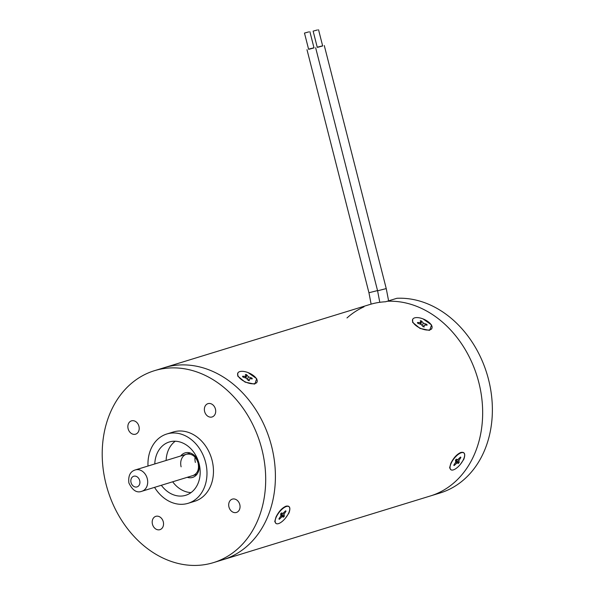 <?xml version="1.0" encoding="UTF-8"?>
<svg xmlns="http://www.w3.org/2000/svg" width="595" height="595" viewBox="0 0 595 595"><rect width="100%" height="100%" fill="white"/><g stroke="black" fill="none" stroke-linecap="round" stroke-linejoin="round"><path stroke-width="0.89" d="M387.196 301.271L396.91 298.288A100.399 79.76 72.9 0 1 476.632 349.518A100.399 79.76 72.9 0 1 483.237 453.353A100.399 79.76 72.9 0 1 440.122 492.972L430.408 495.955A100.399 79.76 72.9 0 0 473.523 456.335A100.399 79.76 72.9 0 1 430.408 495.955L223.155 559.642A100.399 79.76 -107.1 0 0 266.27 520.023A100.399 79.76 -107.1 0 0 254.511 407.761A100.399 79.76 -107.1 0 0 164.175 367.703L369.807 304.514A100.399 79.76 72.9 0 1 385.575 301.769L387.196 301.271A100.399 79.76 72.9 0 1 466.919 352.5A100.399 79.76 72.9 0 1 473.523 456.335A100.399 79.76 72.9 0 0 466.919 352.5A100.399 79.76 72.9 0 0 387.196 301.271M346.989 317.946A100.399 79.76 72.9 0 1 363.984 306.827M285.28 518.349A10.598 4.262 -52.2 0 1 275.961 523.422A10.598 4.262 -52.2 0 1 279.643 511.752A10.598 4.262 -52.2 0 1 288.962 506.68A10.598 4.262 -52.2 0 1 285.28 518.349M283.108 513.173L285.659 510.778L286.017 511.194L284.038 514.259L284.298 516.192L283.451 517.204L283.25 516.772L281.814 516.929L279.263 519.316L278.906 518.907L280.892 515.843L280.632 513.909L281.472 512.89L281.673 513.321L283.108 513.173M285.444 511.075L286.017 511.194M284.797 511.812L285.303 511.96M282.275 513.262L284.038 514.259M280.847 513.641L283.927 515.962M280.959 514.705L283.25 516.772M280.862 515.887L281.814 516.929M279.665 518.052L279.903 518.468M279.018 518.788L279.263 519.316M276.021 523.466L274.756 521.532L275.983 517.04C278.75 511.499 282.097 507.877 286.024 506.174C289.817 505.497 290.791 507.795 288.939 513.061L285.548 518.022M254.437 384.072L245.118 382.139L237.71 376.047L237.836 373.035M450.891 469.73L449.619 467.796L450.854 463.304C453.621 457.763 456.96 454.141 460.887 452.438C464.688 451.761 465.662 454.059 463.81 459.325L460.418 464.286M429.307 330.337L419.988 328.403L412.58 322.312L412.707 319.299M248.137 372.626L256.683 378.695L254.868 383.961M423.008 318.89L431.554 324.959L429.739 330.225M256.832 379.372A10.598 4.82 -155.2 0 1 257.033 382.012A10.598 4.82 -155.2 0 1 247.832 382.897A10.598 4.82 -155.2 0 1 238 375.743A10.598 4.82 -155.2 0 1 237.799 373.11A10.598 4.82 -155.2 0 1 247.007 372.217A10.598 4.82 -155.2 0 1 256.832 379.372M245.103 377.706L245.817 375.081L245.415 374.456L246.59 374.686L248.502 376.873L251.945 378.093L252.302 378.837L249.424 378.837L249.015 380.034L249.417 380.659L248.241 380.428L246.337 378.242L242.886 377.022L242.537 376.278L245.408 376.278M245.214 377.751L245.817 375.081M243.496 377.096L243.511 376.531M245.675 377.951L246.59 374.686M245.891 378.048L246.754 375.259M247.282 379.119L248.502 376.873M250.383 378.71L251.038 377.989M251.417 378.606L251.945 378.093M248.219 380.354L249.424 378.837M248.606 380.503L249.015 380.034M322.639 45.83L317.232 47.206M317.455 29.943L313.134 31.126L317.455 29.943M318.541 29.75L322.668 45.956L318.347 47.139L317.261 47.332L313.134 31.126M313.982 47.779L308.574 49.154M308.798 31.892L304.476 33.075L308.798 31.892M309.883 31.699L314.011 47.898L309.69 49.087L308.612 49.281L304.476 33.075M460.151 464.613A10.598 4.262 -52.2 0 1 450.832 469.686A10.598 4.262 -52.2 0 1 454.513 458.016A10.598 4.262 -52.2 0 1 463.832 452.944A10.598 4.262 -52.2 0 1 460.151 464.613M457.979 459.437L460.53 457.042L460.887 457.458L458.901 460.523L459.162 462.456L458.321 463.468L458.12 463.036L456.685 463.193L454.134 465.58L453.777 465.171L455.755 462.107L455.502 460.173L456.343 459.154L456.544 459.585L457.979 459.437M456.172 459.362L456.544 459.585M460.314 457.339L460.887 457.458M459.667 458.083L460.173 458.224M457.146 459.526L458.901 460.523M455.718 459.905L458.797 462.226M455.829 460.969L458.12 463.036M455.733 462.151L456.685 463.193M454.535 464.316L454.773 464.732M453.888 465.052L454.134 465.58M431.702 325.636A10.598 4.82 -155.2 0 1 431.903 328.276A10.598 4.82 -155.2 0 1 422.695 329.161A10.598 4.82 -155.2 0 1 412.87 322.007A10.598 4.82 -155.2 0 1 412.67 319.374A10.598 4.82 -155.2 0 1 421.87 318.481A10.598 4.82 -155.2 0 1 431.702 325.636M419.973 323.97L420.687 321.345L420.286 320.72L421.461 320.95L423.365 323.137L426.816 324.357L427.165 325.101L424.295 325.101L423.885 326.305L424.287 326.923L423.112 326.692L421.201 324.506L417.757 323.286L417.4 322.542L420.271 322.542M420.085 324.015L420.687 321.345M418.367 323.36L418.382 322.795M420.539 324.216L421.461 320.95M420.762 324.312L421.624 321.523M422.153 325.383L423.365 323.137M425.254 324.974L425.908 324.253M426.288 324.87L426.816 324.357M423.09 326.618L424.295 325.101M423.476 326.767L423.885 326.305M161.342 485.275A27.891 22.156 -107.1 0 0 185.67 495.308A27.891 22.156 -107.1 0 0 197.644 484.3A27.891 22.156 -107.1 0 0 194.379 453.115A27.891 22.156 -107.1 0 0 169.285 441.988A27.891 22.156 -107.1 0 0 157.303 452.996A27.891 22.156 -107.1 0 0 154.789 463.951M175.25 441.222A27.891 22.156 -107.1 0 0 168.638 449.508A27.891 22.156 -107.1 0 0 166.124 460.463M213.441 562.625L223.155 559.642A100.399 79.76 -107.1 0 0 266.27 520.023A100.399 79.76 -107.1 0 0 254.511 407.761A100.399 79.76 -107.1 0 0 164.175 367.703L154.462 370.685A100.399 79.76 -107.1 0 0 111.347 410.305A100.399 79.76 -107.1 0 0 123.106 522.566A100.399 79.76 -107.1 0 0 213.441 562.625A100.399 79.76 -107.1 0 0 256.557 523.012A100.399 79.76 -107.1 0 0 244.798 410.751A100.399 79.76 -107.1 0 0 154.462 370.685M154.559 487.357A36.258 28.798 -107.1 0 0 188.124 503.303L194.602 501.31A36.258 28.798 -107.1 0 0 210.169 487.007A36.258 28.798 -107.1 0 0 205.922 446.466A36.258 28.798 -107.1 0 0 173.301 432L166.823 433.993A36.258 28.798 -107.1 0 0 151.256 448.295A36.258 28.798 -107.1 0 0 147.999 466.034M188.124 503.303A36.258 28.798 -107.1 0 0 203.691 488.993A36.258 28.798 -107.1 0 0 199.444 448.459A36.258 28.798 -107.1 0 0 166.823 433.993M204.992 406.4A6.969 5.541 72.9 0 1 207.982 403.648A6.969 5.541 72.9 0 1 214.26 406.43A6.969 5.541 72.9 0 1 215.078 414.224A6.969 5.541 72.9 0 1 212.08 416.976A6.969 5.541 72.9 0 1 205.811 414.194A6.969 5.541 72.9 0 1 204.992 406.4M128.49 423.61A6.969 5.541 72.9 0 1 131.48 420.858A6.969 5.541 72.9 0 1 137.757 423.64A6.969 5.541 72.9 0 1 138.576 431.435A6.969 5.541 72.9 0 1 135.578 434.186A6.969 5.541 72.9 0 1 129.308 431.405A6.969 5.541 72.9 0 1 128.49 423.61M229.328 501.875A6.969 5.541 72.9 0 1 232.325 499.123A6.969 5.541 72.9 0 1 238.595 501.905A6.969 5.541 72.9 0 1 239.413 509.707A6.969 5.541 72.9 0 1 236.416 512.459A6.969 5.541 72.9 0 1 230.146 509.677A6.969 5.541 72.9 0 1 229.328 501.875M152.826 519.085A6.969 5.541 72.9 0 1 155.823 516.341A6.969 5.541 72.9 0 1 162.093 519.123A6.969 5.541 72.9 0 1 162.911 526.917A6.969 5.541 72.9 0 1 159.914 529.669A6.969 5.541 72.9 0 1 153.644 526.887A6.969 5.541 72.9 0 1 152.826 519.085M172.676 481.794A27.891 22.156 -107.1 0 0 191.032 492.593M180.724 455.978A12.83 10.189 72.9 0 1 190.764 453.174A12.83 10.189 72.9 0 1 198.76 462.925A12.83 10.189 72.9 0 1 187.276 477.309M193.055 475.531C197.614 473.486 199.295 469.321 198.113 463.036C195.971 456.395 192.103 453.45 186.503 454.201A11.156 8.866 -107.1 0 0 181.125 466.815M195.376 462.434A11.156 8.866 72.9 0 1 195.078 457.25M324.29 45.54L386.244 288.59L377.594 290.799L379.788 302.305M377.542 290.576L368.945 292.74L371.116 304.127M147.27 478.64A11.156 8.866 72.9 0 1 141.893 491.254C136.857 493.24 132.521 490.473 128.884 482.939C128.096 475.784 130.253 471.448 135.34 469.924A11.156 8.866 72.9 0 1 147.27 478.64M131.049 482.56A5.578 4.433 -107.1 0 0 136.753 486.985A5.578 4.433 -107.1 0 0 139.706 480.611A5.578 4.433 -107.1 0 0 134.001 476.179A5.578 4.433 -107.1 0 0 131.049 482.56M288.962 506.68L288.211 506.092M257.033 382.012L256.631 382.882M386.244 288.59L388.602 300.839M315.64 47.741L377.594 290.799M306.99 49.69L368.945 292.74M190.34 453.026L135.34 469.924M196.893 474.349L141.893 491.254M463.832 452.944L463.074 452.356M431.903 328.276L431.501 329.147"/></g></svg>

